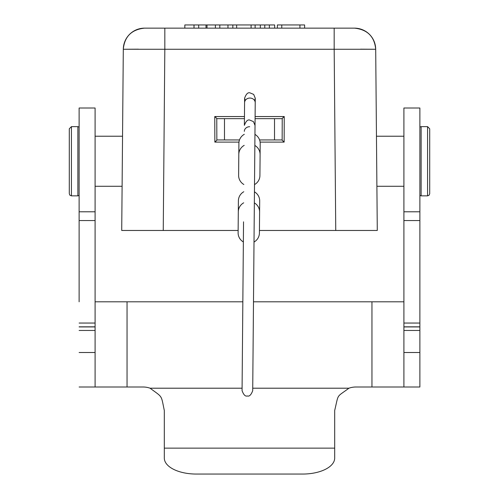 <?xml version="1.0" encoding="UTF-8"?>
<svg xmlns="http://www.w3.org/2000/svg" width="499" height="499" viewBox="0 0 499 499"><rect width="100%" height="100%" fill="white"/><g stroke="black" fill="none" stroke-linecap="round" stroke-linejoin="round"><path stroke-width="0.75" d="M403.903 323.053L403.903 108.009L419.877 108.009L419.877 386.999L403.903 386.999L403.903 323.053L419.877 323.053M419.877 301.808L419.877 386.999L356.018 386.999A21.295 21.295 0 0 0 348.92 388.203L252.737 388.203M253.486 301.808L403.903 301.808M242.838 301.808L95.097 301.808M79.123 301.808L79.123 108.009L95.097 108.009L95.097 386.999L127.045 386.999L127.045 301.808M242.084 388.203L150.08 388.203A21.295 21.295 0 0 0 143.013 386.999L127.045 386.999M79.123 386.999L95.097 386.999M150.08 388.203C163.011 397.828 160.934 394.516 164.314 410.509L164.314 448.146L334.686 448.146L334.686 458.076A31.948 15.974 180 0 1 302.743 474.05L196.257 474.05A31.948 15.974 180 0 1 164.314 458.076L164.314 448.146M348.92 388.203C336.008 397.859 338.871 392.963 334.686 410.509L334.686 448.146M122.105 185.896L122.542 136.227L95.097 136.227M299.93 28.144L299.93 24.95L304.627 24.95L304.627 28.144L334.174 28.144L144.598 28.144A21.295 21.295 -90.4 0 0 123.303 49.258L164.826 49.258L163.248 230.463L238.135 230.463L121.719 230.463L123.303 49.258L138.416 49.183M335.752 230.463L259.436 230.463L377.281 230.463L375.697 49.258L334.174 49.258L335.752 230.463M403.903 136.227L376.458 136.227L376.464 136.607M123.303 49.258A21.295 21.295 0 0 1 140.818 28.48A21.295 21.295 0 0 0 123.303 49.258C124.507 36.577 131.568 29.541 144.492 28.144C131.568 29.541 124.501 36.577 123.303 49.258L121.719 230.463M360.584 49.183L375.697 49.258A21.295 21.295 0 0 0 354.402 28.144L334.174 28.144L334.174 49.258L164.826 49.258L164.826 28.144L150.523 28.144M164.826 28.144L184.836 28.144L184.836 24.95L194.011 24.95L194.011 28.144M269.36 28.144L269.36 24.95L274.668 24.95L274.668 28.144L277.375 28.144L277.375 24.95L299.93 24.95M354.496 28.144C367.432 29.541 374.5 36.577 375.697 49.258A21.295 21.295 0 0 0 354.402 28.144A21.295 21.295 90.4 0 1 354.564 28.144M206.012 24.95L206.012 28.144L198.689 28.144L198.683 24.95L215.406 24.95L215.406 28.144L207.023 28.144L207.029 24.95M264.776 28.144L264.776 24.95L269.36 24.95M227.974 28.144L227.974 24.95L236.638 24.95L236.638 28.144M232.833 28.144L232.833 24.95M260.341 28.144L260.341 24.95L255.132 24.95L255.132 28.144M251.097 28.144L251.097 24.95L255.132 24.95M251.097 24.95L236.638 24.95M218.656 24.95L227.974 24.95M260.341 24.95L264.776 24.95M281.767 28.144L281.767 24.95M219.822 28.144L219.822 24.95L215.406 24.95M198.683 24.95L194.011 24.95M260.11 142.103L284.149 142.103L281.879 139.951L259.592 139.951M238.984 142.103L214.851 142.103L217.121 139.951L239.495 139.951M284.149 142.103L284.23 116.548L281.96 118.656L255.089 118.656M244.454 116.548L214.77 116.548L217.04 118.656L244.435 118.656M69.299 193.238L69.299 128.773L69.299 193.238M429.701 129.266L429.701 193.731L429.701 129.266M254.559 179.203L254.59 175.517M254.509 184.599A10.647 10.485 -179.5 0 0 259.917 175.561L260.098 154.59A10.647 10.485 -179.5 0 0 254.852 145.458M244.204 145.365A10.647 10.485 -179.5 0 0 238.803 154.403L238.622 175.38A10.647 10.485 -179.5 0 0 243.861 184.505M238.803 154.403L238.896 143.332A10.647 10.485 0.5 0 1 244.304 134.3M260.098 154.59L260.197 143.519A10.647 10.485 0.5 0 0 254.952 134.393M243.362 241.953A10.647 10.485 -179.5 0 1 238.117 232.821L238.397 200.779A10.647 10.485 0.5 0 1 243.799 191.741M254.777 154.54L254.446 191.834A10.647 10.485 0.5 0 1 259.692 200.966L259.599 212.038A10.647 10.485 -179.5 0 0 254.353 202.906M254.01 242.046A10.647 10.485 -179.5 0 0 259.411 233.008L259.599 212.038M243.705 202.812A10.647 10.485 -179.5 0 0 238.297 211.85M254.085 233.544L252.712 390.686L255.026 125.442L253.442 121.606L249.749 120.072C247.76 119.373 245.97 121.132 244.379 125.349L244.579 102.688A5.327 4.678 0.5 0 1 249.943 98.06A5.327 4.678 0.5 0 1 255.226 102.782L255.263 98.241L254.665 100.655M403.903 220.558L419.877 220.558M419.877 352.512L403.903 352.512M419.877 330.457L403.903 330.457M403.903 326.932L419.877 326.932M403.903 211.794L419.877 211.794M371.955 301.808L371.955 386.999M79.123 352.512L95.097 352.512M95.097 330.457L79.123 330.457M79.123 326.932L95.097 326.932M95.097 323.053L79.123 323.053M95.097 220.558L79.123 220.558M79.123 211.794L95.097 211.794M284.23 116.548L255.108 116.548M214.851 142.103L214.77 116.548M282.153 140.088L282.222 118.537M274.519 139.951L274.519 118.656M216.778 118.537L216.847 140.088M224.481 118.656L224.481 139.951M79.123 127.045L77.875 126.64L77.875 195.858L79.123 195.452M77.875 195.858L71.426 195.858L71.426 126.64L69.299 128.773M419.877 195.452L421.125 195.858L421.125 126.64L419.877 127.045M421.125 126.64L427.574 126.64L427.574 195.858L429.065 195.246L429.701 193.731M249.693 126.715A5.327 4.678 -179.5 0 0 244.329 131.343M254.977 131.437L255.226 102.782M403.903 326.833L419.877 326.833M95.097 326.833L79.123 326.833M122.105 186.277L95.097 186.277M376.895 186.277L403.903 186.277M77.875 126.64L71.426 126.64M71.426 195.858L69.935 195.246L69.299 193.731M421.125 195.858L427.574 195.858M427.574 126.64L429.701 128.773M255.263 98.241L253.679 94.405L249.987 92.87C247.928 92.215 246.138 93.974 244.616 98.147L245.177 100.573M244.579 102.688L244.616 98.147M252.712 390.686C251.122 394.902 249.332 396.661 247.342 395.963C245.34 396.624 243.581 394.834 242.065 390.592L243.537 221.824"/></g></svg>
